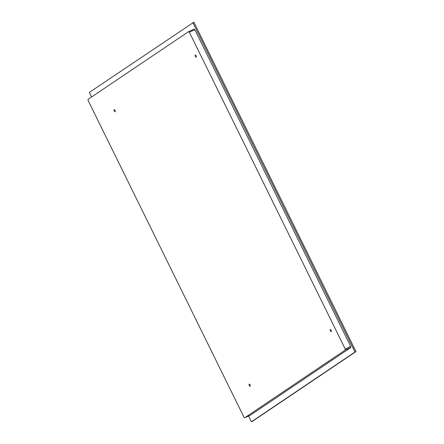 <?xml version="1.0" encoding="UTF-8"?>
<svg xmlns="http://www.w3.org/2000/svg" width="444" height="444" viewBox="0 0 444 444"><rect width="100%" height="100%" fill="white"/><g stroke="black" fill="none" stroke-linecap="round" stroke-linejoin="round"><path stroke-width="0.67" d="M248.579 416.039L251.415 421.8L252.414 421.35L355.966 351.581L193.889 22.2L89.338 92.419L91.586 96.981M355.966 351.581L354.967 352.031L192.89 22.65M251.415 421.8L354.967 352.031M196.254 57.159C195.305 56.832 194.944 56.099 195.177 54.967C196.126 55.3 196.487 56.027 196.254 57.159L196.22 57.182M115.14 111.81C114.191 111.483 113.831 110.75 114.064 109.618C115.018 109.951 115.373 110.684 115.14 111.81L115.107 111.833M331.318 331.646C330.364 331.313 330.003 330.58 330.236 329.454C331.191 329.781 331.551 330.514 331.318 331.646L331.28 331.668M250.205 386.297C249.251 385.964 248.89 385.237 249.128 384.104C250.077 384.432 250.438 385.164 250.205 386.297L250.172 386.319M350.766 347.552L350.71 346.492L345.204 348.973L345.266 350.027L350.766 347.552L250.211 415.301L244.683 417.793L250.211 415.301M345.204 348.973L189.344 32.218L194.844 29.737L350.71 346.492M345.266 350.027L244.711 417.782L243.956 417.188L88.095 100.433L88.034 99.378L188.595 31.624L194.122 29.132L188.595 31.624L189.344 32.218M194.844 29.737L194.095 29.149"/></g></svg>
